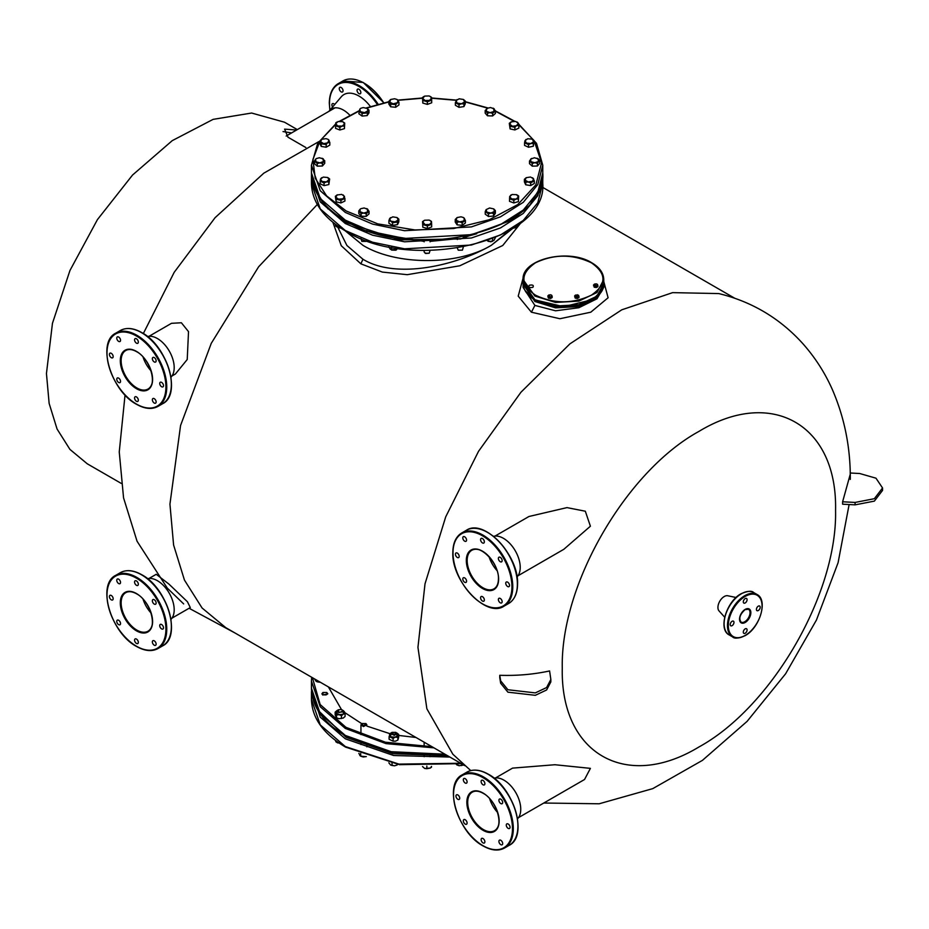 <?xml version="1.0" encoding="UTF-8"?>
<svg xmlns="http://www.w3.org/2000/svg" width="929" height="929" viewBox="0 0 929 929"><rect width="100%" height="100%" fill="white"/><g stroke="black" fill="none" stroke-linecap="round" stroke-linejoin="round"><path stroke-width="1.39" d="M482.999 838.527A2.671 1.544 -120 0 0 481.663 838.399A2.671 1.544 -120 0 0 481.257 840.536A2.671 1.544 -120 0 0 482.999 842.893A2.671 1.544 -120 0 0 484.334 843.021A2.671 1.544 -120 0 0 484.741 840.884A2.671 1.544 -120 0 0 482.999 838.527M465.208 819.75A2.671 1.544 -120 0 0 463.873 819.61A2.671 1.544 -120 0 0 463.466 821.759A2.671 1.544 -120 0 0 465.208 824.104A2.671 1.544 -120 0 0 466.544 824.244A2.671 1.544 -120 0 0 466.95 822.095A2.671 1.544 -120 0 0 465.208 819.75M457.834 794.945A2.671 1.544 -120 0 0 456.499 794.818A2.671 1.544 -120 0 0 456.093 796.954A2.671 1.544 -120 0 0 457.834 799.3A2.671 1.544 -120 0 0 459.17 799.439A2.671 1.544 -120 0 0 459.576 797.303A2.671 1.544 -120 0 0 457.834 794.945M465.208 778.653A2.671 1.544 -120 0 0 463.873 778.525A2.671 1.544 -120 0 0 463.466 780.662A2.671 1.544 -120 0 0 465.208 783.008A2.671 1.544 -120 0 0 466.544 783.147A2.671 1.544 -120 0 0 466.95 781.01A2.671 1.544 -120 0 0 465.208 778.653M482.999 780.418A2.671 1.544 -120 0 0 481.663 780.279A2.671 1.544 -120 0 0 481.257 782.427A2.671 1.544 -120 0 0 482.999 784.773A2.671 1.544 -120 0 0 484.334 784.912A2.671 1.544 -120 0 0 484.741 782.764A2.671 1.544 -120 0 0 482.999 780.418M500.801 799.195A2.671 1.544 -120 0 0 499.465 799.068A2.671 1.544 -120 0 0 499.047 801.204A2.671 1.544 -120 0 0 500.801 803.562A2.671 1.544 -120 0 0 502.136 803.69A2.671 1.544 -120 0 0 502.543 801.553A2.671 1.544 -120 0 0 500.801 799.195M500.801 840.292A2.671 1.544 -120 0 0 499.465 840.164A2.671 1.544 -120 0 0 499.047 842.301A2.671 1.544 -120 0 0 500.801 844.658A2.671 1.544 -120 0 0 502.136 844.786A2.671 1.544 -120 0 0 502.543 842.649A2.671 1.544 -120 0 0 500.801 840.292M508.163 824A2.671 1.544 -120 0 0 506.828 823.872A2.671 1.544 -120 0 0 506.421 826.009A2.671 1.544 -120 0 0 508.163 828.366A2.671 1.544 -120 0 0 509.498 828.494A2.671 1.544 -120 0 0 509.905 826.357A2.671 1.544 -120 0 0 508.163 824M497.584 812.457A22.238 12.843 60 0 1 489.595 798.626M494.065 778.165L494.727 778.037A23.724 13.703 60 0 1 503.971 780.174A23.724 13.703 60 0 1 518.742 798.894A23.724 13.703 60 0 1 517.976 818.298L517.534 818.821M136.447 396.915A2.671 1.544 -120 0 0 135.111 396.776A2.671 1.544 -120 0 0 134.705 398.913A2.671 1.544 -120 0 0 136.447 401.27A2.671 1.544 -120 0 0 137.782 401.398A2.671 1.544 -120 0 0 138.189 399.261A2.671 1.544 -120 0 0 136.447 396.915M118.657 378.126A2.671 1.544 -120 0 0 117.321 377.998A2.671 1.544 -120 0 0 116.915 380.135A2.671 1.544 -120 0 0 118.657 382.481A2.671 1.544 -120 0 0 119.992 382.62A2.671 1.544 -120 0 0 120.398 380.472A2.671 1.544 -120 0 0 118.657 378.126M111.283 353.322A2.671 1.544 -120 0 0 109.947 353.194A2.671 1.544 -120 0 0 109.541 355.331A2.671 1.544 -120 0 0 111.283 357.677A2.671 1.544 -120 0 0 112.618 357.816A2.671 1.544 -120 0 0 113.024 355.679A2.671 1.544 -120 0 0 111.283 353.322M118.657 337.03A2.671 1.544 -120 0 0 117.321 336.902A2.671 1.544 -120 0 0 116.915 339.039A2.671 1.544 -120 0 0 118.657 341.384A2.671 1.544 -120 0 0 119.992 341.524A2.671 1.544 -120 0 0 120.398 339.387A2.671 1.544 -120 0 0 118.657 337.03M136.447 338.795A2.671 1.544 -120 0 0 135.111 338.655A2.671 1.544 -120 0 0 134.705 340.804A2.671 1.544 -120 0 0 136.447 343.149A2.671 1.544 -120 0 0 137.782 343.289A2.671 1.544 -120 0 0 138.189 341.14A2.671 1.544 -120 0 0 136.447 338.795M154.237 357.572A2.671 1.544 -120 0 0 152.913 357.444A2.671 1.544 -120 0 0 152.495 359.581A2.671 1.544 -120 0 0 154.237 361.938A2.671 1.544 -120 0 0 155.573 362.066A2.671 1.544 -120 0 0 155.991 359.929A2.671 1.544 -120 0 0 154.237 357.572M154.237 398.669A2.671 1.544 -120 0 0 152.913 398.541A2.671 1.544 -120 0 0 152.495 400.678A2.671 1.544 -120 0 0 154.237 403.035A2.671 1.544 -120 0 0 155.573 403.163A2.671 1.544 -120 0 0 155.991 401.026A2.671 1.544 -120 0 0 154.237 398.669M161.611 382.376A2.671 1.544 -120 0 0 160.276 382.249A2.671 1.544 -120 0 0 159.869 384.385A2.671 1.544 -120 0 0 161.611 386.743A2.671 1.544 -120 0 0 162.947 386.87A2.671 1.544 -120 0 0 163.353 384.734A2.671 1.544 -120 0 0 161.611 382.376M151.032 370.834A22.238 12.843 60 0 1 143.043 357.003M147.514 336.542L148.175 336.414A23.724 13.703 60 0 1 157.419 338.551A23.724 13.703 60 0 1 172.19 357.27A23.724 13.703 60 0 1 171.424 376.675L170.982 377.197M136.447 639.059A2.671 1.544 -120 0 0 135.111 638.931A2.671 1.544 -120 0 0 134.705 641.068A2.671 1.544 -120 0 0 136.447 643.425A2.671 1.544 -120 0 0 137.782 643.553A2.671 1.544 -120 0 0 138.189 641.416A2.671 1.544 -120 0 0 136.447 639.059M118.657 620.282A2.671 1.544 -120 0 0 117.321 620.142A2.671 1.544 -120 0 0 116.903 622.291A2.671 1.544 -120 0 0 118.657 624.636A2.671 1.544 -120 0 0 119.992 624.776A2.671 1.544 -120 0 0 120.398 622.627A2.671 1.544 -120 0 0 118.657 620.282M111.283 595.477A2.671 1.544 -120 0 0 109.947 595.35A2.671 1.544 -120 0 0 109.541 597.486A2.671 1.544 -120 0 0 111.283 599.832A2.671 1.544 -120 0 0 112.618 599.971A2.671 1.544 -120 0 0 113.024 597.835A2.671 1.544 -120 0 0 111.283 595.477M118.657 579.185A2.671 1.544 -120 0 0 117.321 579.057A2.671 1.544 -120 0 0 116.903 581.194A2.671 1.544 -120 0 0 118.657 583.54A2.671 1.544 -120 0 0 119.992 583.679A2.671 1.544 -120 0 0 120.398 581.542A2.671 1.544 -120 0 0 118.657 579.185M136.447 580.95A2.671 1.544 -120 0 0 135.111 580.811A2.671 1.544 -120 0 0 134.705 582.959A2.671 1.544 -120 0 0 136.447 585.305A2.671 1.544 -120 0 0 137.782 585.444A2.671 1.544 -120 0 0 138.189 583.296A2.671 1.544 -120 0 0 136.447 580.95M154.237 599.728A2.671 1.544 -120 0 0 152.902 599.6A2.671 1.544 -120 0 0 152.495 601.737A2.671 1.544 -120 0 0 154.237 604.094A2.671 1.544 -120 0 0 155.573 604.222A2.671 1.544 -120 0 0 155.991 602.085A2.671 1.544 -120 0 0 154.237 599.728M154.237 640.824A2.671 1.544 -120 0 0 152.902 640.696A2.671 1.544 -120 0 0 152.495 642.833A2.671 1.544 -120 0 0 154.237 645.19A2.671 1.544 -120 0 0 155.573 645.318A2.671 1.544 -120 0 0 155.991 643.182A2.671 1.544 -120 0 0 154.237 640.824M161.611 624.532A2.671 1.544 -120 0 0 160.276 624.404A2.671 1.544 -120 0 0 159.869 626.541A2.671 1.544 -120 0 0 161.611 628.898A2.671 1.544 -120 0 0 162.947 629.026A2.671 1.544 -120 0 0 163.353 626.889A2.671 1.544 -120 0 0 161.611 624.532M151.032 612.989A22.238 12.843 60 0 1 143.043 599.159M147.514 578.697L148.175 578.57A23.724 13.703 60 0 1 157.419 580.706A23.724 13.703 60 0 1 172.19 599.426A23.724 13.703 60 0 1 171.424 618.83L170.982 619.353M505.748 583.249A2.671 1.544 -120 0 0 506.909 585.932A2.671 1.544 -120 0 0 508.976 586.652A2.671 1.544 -120 0 0 509.522 585.421A2.671 1.544 -120 0 0 508.36 582.738A2.671 1.544 -120 0 0 506.305 582.018A2.671 1.544 -120 0 0 505.748 583.249M498.374 599.542A2.671 1.544 -120 0 0 499.547 602.224A2.671 1.544 -120 0 0 501.602 602.933A2.671 1.544 -120 0 0 502.148 601.713A2.671 1.544 -120 0 0 500.986 599.031A2.671 1.544 -120 0 0 498.931 598.311A2.671 1.544 -120 0 0 498.374 599.542M480.583 597.777A2.671 1.544 -120 0 0 481.745 600.459A2.671 1.544 -120 0 0 483.8 601.179A2.671 1.544 -120 0 0 484.357 599.948A2.671 1.544 -120 0 0 483.196 597.266A2.671 1.544 -120 0 0 481.141 596.557A2.671 1.544 -120 0 0 480.583 597.777M462.793 578.988A2.671 1.544 -120 0 0 463.954 581.682A2.671 1.544 -120 0 0 466.01 582.39A2.671 1.544 -120 0 0 466.567 581.171A2.671 1.544 -120 0 0 465.394 578.488A2.671 1.544 -120 0 0 463.339 577.768A2.671 1.544 -120 0 0 462.793 578.988M455.419 554.183A2.671 1.544 -120 0 0 456.58 556.877A2.671 1.544 -120 0 0 458.636 557.586A2.671 1.544 -120 0 0 459.193 556.366A2.671 1.544 -120 0 0 458.032 553.684A2.671 1.544 -120 0 0 455.965 552.964A2.671 1.544 -120 0 0 455.419 554.183M462.793 537.891A2.671 1.544 -120 0 0 463.954 540.585A2.671 1.544 -120 0 0 466.01 541.293A2.671 1.544 -120 0 0 466.567 540.074A2.671 1.544 -120 0 0 465.394 537.392A2.671 1.544 -120 0 0 463.339 536.672A2.671 1.544 -120 0 0 462.793 537.891M498.374 558.445A2.671 1.544 -120 0 0 499.547 561.128A2.671 1.544 -120 0 0 501.602 561.848A2.671 1.544 -120 0 0 502.148 560.617A2.671 1.544 -120 0 0 500.986 557.934A2.671 1.544 -120 0 0 498.931 557.226A2.671 1.544 -120 0 0 498.374 558.445M480.583 539.656A2.671 1.544 -120 0 0 481.745 542.339A2.671 1.544 -120 0 0 483.8 543.059A2.671 1.544 -120 0 0 484.357 541.839A2.671 1.544 -120 0 0 483.196 539.145A2.671 1.544 -120 0 0 481.141 538.437A2.671 1.544 -120 0 0 480.583 539.656M497.05 570.603A22.238 12.843 60 0 1 489.072 556.773M493.531 536.312L494.205 536.196A23.724 13.703 60 0 1 511.391 545.23A23.724 13.703 60 0 1 520.217 567.387A23.724 13.703 60 0 1 517.441 576.456L517 576.967M360.835 92.528A2.671 1.544 -120 0 0 359.674 89.834A2.671 1.544 -120 0 0 357.619 89.126A2.671 1.544 -120 0 0 357.061 90.345A2.671 1.544 -120 0 0 358.234 93.028A2.671 1.544 -120 0 0 360.289 93.748A2.671 1.544 -120 0 0 360.835 92.528M343.045 90.763A2.671 1.544 -120 0 0 341.884 88.081A2.671 1.544 -120 0 0 339.817 87.361A2.671 1.544 -120 0 0 339.271 88.58A2.671 1.544 -120 0 0 340.432 91.274A2.671 1.544 -120 0 0 342.487 91.983A2.671 1.544 -120 0 0 343.045 90.763M334.672 104.559A2.671 1.544 -120 0 0 332.454 103.653A2.671 1.544 -120 0 0 331.897 104.872A2.671 1.544 -120 0 0 332.605 106.986M349.745 115.15A23.724 13.703 -120 0 0 329.435 110.702A23.724 13.703 -120 0 0 328.912 111.364M370.416 106.545A29.949 17.291 -120 0 0 341.268 96.813L329.435 110.702M745.197 628.863A2.671 1.544 120 0 0 743.444 631.221A2.671 1.544 120 0 0 743.862 633.357A2.671 1.544 120 0 0 745.197 633.23A2.671 1.544 120 0 0 746.939 630.872A2.671 1.544 120 0 0 746.533 628.736A2.671 1.544 120 0 0 745.197 628.863M732.087 621.304A2.671 1.544 120 0 0 730.345 623.649A2.671 1.544 120 0 0 730.751 625.786A2.671 1.544 120 0 0 732.087 625.658A2.671 1.544 120 0 0 733.829 623.301A2.671 1.544 120 0 0 733.422 621.164A2.671 1.544 120 0 0 732.087 621.304M745.197 598.601A2.671 1.544 120 0 0 743.444 600.947A2.671 1.544 120 0 0 743.862 603.084A2.671 1.544 120 0 0 745.197 602.956A2.671 1.544 120 0 0 746.939 600.598A2.671 1.544 120 0 0 746.533 598.462A2.671 1.544 120 0 0 745.197 598.601M758.296 606.161A2.671 1.544 120 0 0 756.554 608.518A2.671 1.544 120 0 0 756.961 610.655A2.671 1.544 120 0 0 758.296 610.527A2.671 1.544 120 0 0 760.05 608.17A2.671 1.544 120 0 0 759.632 606.033A2.671 1.544 120 0 0 758.296 606.161M724.701 617.228L719.023 610.899A8.895 5.133 -60 0 1 718.663 603.618A8.895 5.133 -60 0 1 724.225 596.534A8.895 5.133 -60 0 1 727.767 595.756L736.082 597.51M391.992 732.342L395.777 732.342L394.302 734.944L391.992 732.342L390.923 733.666L394.349 735.362L396.846 733.666L395.87 732.4M367.373 108.484L368.987 110.191L368.987 112.839L367.141 115.602L368.058 111.015L367.373 108.484L363.216 107.567L360.777 108.287L359.767 109.181L360.464 111.712L364.609 112.63L368.987 110.191M360.684 108.356L359.767 109.181L360.684 108.356M358.849 111.12L362.078 113.419L362.078 116.067L358.849 113.756L359.767 109.181M362.078 113.419L367.141 112.966M362.078 116.067L367.141 115.602M528.555 144.622L524.56 142.752L524.56 145.4L528.555 147.258L528.555 144.622L530.947 143.53L526.557 143.124L524.966 140.732L524.56 142.752M528.555 147.258L533.339 146.201L533.339 143.554L530.947 143.53L533.745 141.533L532.154 139.141L527.765 138.735L524.966 140.732L526.093 139.385M532.491 139.315L534.14 140.627L533.339 143.554M533.339 146.201L534.14 140.627M366.316 756.601L363.216 756.984L360.591 756.148M365.759 756.647L360.684 756.183L358.849 753.419M360.684 753.547L360.684 756.183L359.767 755.37M326.753 692.488L322.967 692.488L322.967 694.66C326.66 695.345 327.925 694.613 326.753 692.488L327.821 693.812L322.758 695.031L321.898 693.812L322.874 692.546M455.373 102.608L458.996 104.71L458.996 107.346L455.373 105.244L455.373 102.608L457.01 99.577M458.996 104.71L461.481 103.758L457.184 103.096L456.034 100.622L459.181 98.799L463.466 99.473L465.29 101.075L465.29 103.711L463.954 106.58L463.954 103.943L461.481 103.758L464.616 101.946L463.466 99.473M458.996 107.346L463.954 106.58M463.954 103.943L465.29 101.075M835.566 510.311C837.447 424.913 771.941 387.091 698.922 431.416C625.914 471.398 560.396 584.864 562.277 668.09C560.396 753.489 625.914 791.311 698.922 746.986C771.941 707.004 837.447 593.526 835.566 510.311M850.302 479.41L850.302 479.178C850.499 447.708 844.566 417.945 832.5 389.901C824.929 372.68 814.849 357.05 802.261 343.01C779.466 318.055 751.642 301.577 718.779 293.576L672.631 292.635L621.756 309.821L569.918 343.858L520.96 392.224L478.516 451.343L445.723 516.826L425.017 583.807L417.945 647.339L426.875 708.804L452.841 754.209L470.771 770.594M521.297 222.345L502.728 245.511L459.797 265.775L407.274 274.682L382.353 272.081L360.882 263.836L341.28 245.744L332.896 222.333M317.312 204.485L258.587 266.844L211.255 343.358L180.563 425.505L169.937 504.145L173.595 545.021L184.453 580.091L202.092 608.007L225.828 627.69L464.767 765.647M337.97 227.57L346.9 245.477L362.937 259.237C396.625 279.85 457.451 265.16 491.302 245.302L512.193 228.859M491.302 245.302C457.904 265.624 396.346 265.636 362.937 245.326L345.112 230.729M297.326 129.607L284.518 122.21L251.643 113.036L213.113 119.365L172.237 140.651L132.533 175.047L97.44 219.604L69.954 270.49L52.454 323.315L46.45 373.528L49.132 403.395L57.064 429.024L69.954 449.427L87.291 463.815L121.223 483.394M305.827 147.514L287.99 137.213L284.599 129.131L296.56 130.037M491.429 245.233L509.104 230.729M291.59 132.917L283.031 131.57M328.378 686.903L341.454 709.535M344.752 712.566L361.753 723.679M476.751 233.748L463.292 237.476M457.358 238.695L430.069 241.389M424.147 241.389L377.464 233.748M366.885 726.095L389.855 733.655M398.669 735.431L415.971 737.475M398.03 100.367L397.113 99.542L398.947 102.306L398.947 104.942L395.719 107.253L395.719 104.605L397.333 102.898L398.03 100.367L397.322 99.635M390.737 99.473L394.581 98.753L397.031 99.473M390.714 99.484L389.739 102.202L393.188 103.816L398.947 102.306M388.821 101.377L390.656 104.141L390.656 106.789L388.821 104.013L388.821 101.377L390.435 99.67M390.656 104.141L395.719 104.605M390.656 106.789L395.719 107.253M317.764 680.771L317.764 681.956L316.15 681.363L314.525 678.902M317.764 681.956L320.366 682.269M328.007 177.683L329.644 178.995L328.843 184.557L328.843 181.921L326.451 181.887L329.644 178.995M321.689 177.694L320.47 179.088L323.269 177.102L327.658 177.497L329.249 179.901L328.843 181.921M324.058 185.614L320.075 183.756L320.47 179.088L322.061 181.492L326.451 181.887L324.058 182.978L324.058 185.614L328.843 184.557M320.075 181.12L324.058 182.978M487.504 240.797L490.071 241.435L487.504 240.623M495.424 237.545L494.031 240.274L492.625 240.948L490.071 241.435L492.625 240.948L492.625 238.196M328.181 139.431L329.818 142.462L329.818 145.098L326.184 147.2L326.184 144.552L329.156 140.465L328.483 139.605M321.759 139.292L326.009 138.653L328.007 139.315M319.901 140.929L321.237 143.786L321.237 146.422L319.901 143.565L319.901 140.929L321.713 139.315L320.563 141.8L323.71 143.612L329.818 142.462M321.237 143.786L326.184 144.552M321.237 146.422L326.184 147.2M423.938 96.453L422.532 97.464L422.672 98.381L424.692 96.093L429.128 95.954L431.404 97.197L431.544 98.114L430.243 96.43M422.8 100.413L422.672 98.381L425.087 100.529L429.523 100.39L431.544 98.114L431.683 100.146L427.375 101.76L422.8 100.413L422.8 103.061L427.375 104.396L427.375 101.76M422.532 97.464L422.8 103.061M427.375 104.396L431.683 102.794L431.683 100.146M495.366 210.628L493.531 213.391L493.531 216.027L495.366 213.264L495.366 210.628L493.752 208.909L494.449 211.452L490.988 213.066L493.531 213.391M493.752 208.909L489.606 207.991L486.146 209.606L486.842 212.149L490.988 213.066L488.457 213.856L488.457 216.492L493.531 216.027M486.146 209.606L485.228 211.557L488.457 213.856M485.228 211.557L485.228 214.193L488.457 216.492M488.306 241.389L492.289 241.389M492.893 240.959L490.767 241.819L487.713 240.959M431.927 746.684L385.419 742.213L345.948 727.326L320.168 704.542L312.434 677.694M532.677 177.787L534.314 180.818L534.314 183.466L530.68 185.556L530.68 182.92L534.314 180.818M526.209 177.683L525.059 180.156L528.206 181.968L525.721 182.154L525.721 184.79L524.397 181.933L524.397 179.285L526.209 177.683L530.505 177.021L533.641 178.832L532.491 181.306L528.206 181.968L530.68 182.92M525.721 184.79L530.68 185.556M524.397 179.285L525.721 182.154M550.607 297.326L548.458 297.001L548.458 298.128L550.607 298.453L551.884 295.561L552.174 296.421L549.527 296.92L547.878 295.759L548.458 298.128M550.607 298.453L552.174 297.547L552.174 296.421M548.458 297.001L548.667 295.062L550.525 294.772L551.884 295.561L550.525 294.772L551.594 295.178L552.174 297.547M547.878 295.759L550.525 294.772M549.445 295.979L547.878 296.885M603.757 281.464L608.1 297.756L590.774 312.202L559.92 318.728L531.411 312.202L518.208 296.142L523.213 277.701M523.108 284.135L523.085 287.351L534.895 305.42L555.565 310.797L578.837 307.743L596.964 298.813L603.757 287.351L603.757 285.029L596.952 297.977L578.848 306.547L555.554 307.871L534.895 301.495L523.12 284.135M601.783 290.545L591.471 300.799L573.657 306.721L553.115 306.709L535.313 300.775L525.059 290.545M499.767 675.29C516.907 675.871 533.513 674.419 549.596 670.947L550.851 679.482L546.612 687.553L535.325 692.895L507.908 689.748L500.65 680.818L499.767 675.29L499.767 677.717L500.65 683.233L507.908 692.175L535.325 695.322L546.612 689.968L550.851 681.898L550.851 679.482M423.926 220.591L422.672 222.519L422.8 227.199L422.532 221.601L424.692 220.231L429.128 220.092L431.404 221.334L431.544 222.252L430.243 220.568M422.532 221.601L425.087 224.667L429.523 224.539L431.544 222.252L431.683 226.931L427.375 228.546L427.375 225.898L431.683 224.284M422.8 224.563L427.375 225.898M422.8 227.199L427.375 228.546M397.113 764.323L397.113 765.008L394.581 765.798L397.206 764.962M392.05 765.473L394.581 765.798L390.435 764.881L392.05 765.473L392.05 762.825M390.737 765.078L388.821 762.837M340.397 743.107L339.399 743.246M335.822 740.715L335.822 741.772L338.11 743.003L336.913 742.492M335.822 741.772L335.671 740.599M455.256 219.441L457.103 222.205L457.103 224.853L455.256 222.077L455.256 219.441L457.173 217.537L461.028 216.817L463.466 217.537L465.394 220.37L465.394 223.006L462.166 225.306L462.166 222.67L459.634 221.88L463.78 220.963L464.477 218.431L463.559 217.607L464.477 218.431M457.103 222.205L459.634 221.88L456.185 220.266L456.871 217.734M457.103 224.853L462.166 225.306M462.166 222.67L465.394 220.37M365.805 723.517L363.494 726.13L362.031 723.517L365.898 723.586M361.927 723.586L360.951 724.852L363.448 726.548L366.885 724.852L366.014 723.645M517.256 194.997L518.649 196.019L518.382 201.616L518.649 196.019M510.927 194.997L509.649 196.658L512.065 194.509L516.501 194.649L518.521 196.936L516.106 199.085L518.382 198.969M513.818 202.952L509.51 201.338L509.649 196.658L511.658 198.945L516.106 199.085L513.818 200.316L513.818 202.952L518.382 201.616M509.51 198.701L513.818 200.316M487.086 108.321L490.535 107.532L494.263 108.937L493.09 108.17L495.424 110.818L495.424 113.454L492.625 115.939L492.625 113.303L495.424 110.818M493.601 108.379L494.031 111.492L490.071 112.664L492.625 113.303M487.504 115.788L485.17 113.141L485.17 110.505L487.969 108.019L486.575 108.705L486.343 111.259L490.071 112.664L487.504 113.141L487.504 115.788L492.625 115.939M485.17 110.505L487.504 113.141M517.964 575.783L563.822 549.306L590.403 526.209L585.316 511.217L566.969 507.617L528.961 516.489L495.029 536.079M850.14 473L859.708 473.511L875.977 478.191L882.55 487.969L874.352 498.699L855.086 502.438L855.086 504.853L874.352 501.126L882.55 490.396L882.55 487.969M850.256 474.254L842.615 501.776L842.615 504.192L855.086 504.853M850.29 477.285L850.337 478.412M842.615 501.776L855.086 502.438M171.935 376.013L175.395 374.015L187.228 359.511L188.517 331.63L181.376 322.758L171.505 323.315L149.012 336.31M337.564 710.267L335.833 713.019L341.454 715.783L343.277 714.169L336.507 715.016L336.507 717.769L338.98 718.709L343.277 718.047L345.089 716.433L345.089 713.681L343.277 714.169L344.427 711.695L342.696 710.267M341.454 715.783L341.454 718.535M345.089 713.681L343.451 710.65M336.983 710.546L335.172 712.148L336.507 715.016M335.172 712.148L335.172 714.9L336.507 717.769M534.14 140.802L541.561 162.738L535.87 184.848L517.755 204.601L489.269 219.743L453.666 228.534L415.031 229.962L377.766 223.877L346.157 210.976L326.613 195.891L315.221 178.24L312.934 159.451L319.901 141.057M320.215 140.581L335.636 124.498M340.13 121.269L358.849 111.178M366.7 108.101L388.821 101.958M398.007 100.32L422.532 98.195M431.555 98.195L456.197 100.32M465.29 101.935L487.516 108.101M495.424 111.201L514.085 121.269M518.73 124.614L533.838 140.337M343.3 194.997L344.914 198.423L340.931 200.281L336.147 199.224L335.346 196.298L337.332 194.8L335.741 197.203L338.539 199.189L342.929 198.794L344.52 196.391L341.721 194.405L336.983 194.985M344.914 198.423L344.914 201.059L340.931 202.928L340.931 200.281M336.147 199.224L336.147 201.86L340.931 202.928M335.346 196.298L336.147 201.86M171.935 618.168L190.294 607.566L187.426 601.748L168.95 584.109L156.235 574.296L149.012 578.465M361.927 241.401L365.898 241.389M366.746 240.634L366.014 241.331L361.822 241.331L360.951 238.439M517.256 122.036L518.475 123.429L515.676 121.432L511.287 121.838L509.696 124.231L512.494 126.228L518.87 125.45L518.475 123.429L514.887 127.319L514.887 129.955L518.87 128.086L518.87 125.45M514.887 127.319L510.091 126.251L510.091 128.899L509.289 123.325L510.938 122.013M510.091 128.899L514.887 129.955M509.289 123.325L510.091 126.251M447.476 755.66L392.921 753.698L346.157 737.359L317.567 709.814M539.737 160.717L538.344 158.917L534.384 157.756L530.656 159.149L530.889 161.716L537.415 163.365L538.576 161.483L532.282 163.516L532.282 166.152L537.415 166.001L539.737 163.353L539.737 160.717L538.576 161.483L537.833 158.545M537.415 163.365L537.415 166.001M531.307 158.592L529.495 161.031L529.495 163.667L532.282 166.152M536.95 158.232L538.344 158.917L536.95 158.232M529.495 161.031L532.282 163.516M531.818 158.394L530.656 159.149L531.818 158.394M335.555 125.74L339.863 127.354L339.863 129.99L335.555 128.376L335.822 122.779L336.925 122.059M339.863 127.354L342.151 126.112L337.715 125.984L335.694 123.696L338.11 121.548L342.546 121.676L344.705 123.046L344.438 128.643L344.438 126.007L342.151 126.112L344.566 123.963L343.277 122.013M339.863 129.99L344.438 128.643M344.438 126.007L344.705 123.046M424.147 250.458L424.147 251.98L425.761 253.501L429.198 253.187L430.069 250.458M425.122 253.245L429.093 253.245M388.926 220.672L388.926 223.308L392.561 225.41L392.561 222.763L390.737 221.16L395.034 221.822L398.181 220.01L397.031 217.537L392.735 216.863L389.588 218.687L388.926 220.672L390.737 221.16L389.588 218.687L390.563 217.641M392.561 222.763L397.507 221.996L398.843 219.139L397.031 217.537M392.561 225.41L397.507 224.644L397.507 221.996M397.507 224.644L398.843 221.776L398.843 219.139M430.324 768.074L424.692 768.457L422.532 766.564M424.692 768.457L426.841 768.701L426.841 766.065M431.544 766.437L430.406 768.028L426.841 768.701M431.404 766.576L431.404 767.354M391.318 732.807L389.495 734.502L391.086 736.894L397.867 737.336L398.274 735.303L393.083 738.392L393.083 741.145L395.475 741.179L397.867 740.088L398.669 737.161L398.669 734.409L398.274 735.303L396.451 732.807M397.867 737.336L397.867 740.088M397.031 733.086L398.669 734.409M390.621 733.155L389.1 736.523L393.083 738.392M389.1 736.523L389.1 739.275L393.083 741.145M535.418 299.997L563.601 306.686L591.68 299.846M535.418 295.143C520.077 284.379 520.077 273.602 535.418 262.826C554.09 253.965 572.752 253.965 591.413 262.826C606.765 273.602 606.765 284.379 591.413 295.143C572.752 304.004 554.09 304.004 535.418 295.143M317.265 163.516L314.478 161.031L314.478 163.667L317.265 166.152L317.265 163.516L319.831 162.877L315.872 161.716L315.639 159.149L314.478 161.031M317.265 166.152L322.398 166.001L322.398 163.365L319.831 162.877L323.559 161.483L322.735 158.499M316.29 158.592L319.367 157.756L323.327 158.917L321.922 158.232L324.72 160.717L322.398 163.365M322.398 166.001L324.72 163.353L324.72 160.717M336.96 226.943L335.555 225.921L335.555 224.412M336.983 226.955L339.863 227.454M337.715 227.291L340.235 227.71M463.536 765.043L459.181 765.74L463.629 764.985M456.696 764.381L459.181 765.74L457.01 764.973M461.655 765.566L461.655 762.93M456.696 764.799L456.034 763.928M519.044 223.819L517.708 226.676L515.235 227.617L517.407 226.85M517.708 225.108L517.708 226.676M513.981 227.71L515.235 227.617L514.039 227.663M539.795 188.157L529.867 205.088L512.46 219.883L460.726 238.939L399.365 239.879L345.948 222.437L325.742 206.656L314.42 188.157M395.87 250.215L391.295 249.773M396.474 249.773L391.783 250.156M518.487 817.636L584.538 779.501L590.403 768.364L554.915 764.73L512.564 768.12L495.563 777.933M595.175 285.04L593.608 285.946L593.608 284.82L596.244 283.844L597.324 284.251L597.324 285.377M593.608 285.946L593.608 284.82M597.904 285.493L597.115 285.702L597.614 284.622L596.244 283.844L597.614 284.622L597.904 286.62L596.325 287.525L596.325 286.399L594.177 286.062M594.177 287.189L596.325 287.525M596.244 283.844L594.386 284.123L593.886 285.203L597.115 285.702L596.325 286.399M398.227 248.368L394.117 250.249L390.157 249.088L388.763 246.696M396.683 248.124L396.683 249.611L391.55 249.773L390.157 249.088L391.55 249.773L391.55 247.021M361.126 213.577L358.791 210.929L358.791 213.577L361.126 216.213L361.126 213.577L363.68 213.089L359.953 211.696L360.185 209.13L358.791 210.929M361.126 216.213L366.247 216.364L366.247 213.728L363.68 213.089L367.64 211.928L367.222 208.804M360.777 208.711L364.145 207.968L367.872 209.362L366.711 208.607L369.034 211.243L366.247 213.728M366.247 216.364L369.034 213.879L369.034 211.243M340.862 228.116L338.144 227.663M340.78 228.058L337.541 227.222M458.345 250.215L462.421 250.156L458.229 250.156L457.358 248.148M463.292 247.126L462.421 250.156M577.385 297.326L575.237 297.001L575.237 298.128L577.385 298.453L578.674 295.561L578.964 296.421L576.317 296.92L574.668 295.759L575.237 298.128M577.385 298.453L578.964 297.547L578.964 296.421M575.237 297.001L575.446 295.062L578.674 295.561L577.304 294.772L574.668 295.759M578.964 297.547L578.384 295.178M576.235 295.979L574.668 296.885M513.435 228.058L516.675 227.222M513.354 228.116L516.071 227.663M341.338 709.501L338.237 709.791L338.922 712.253C342.789 712.241 343.602 711.324 341.338 709.501L342.116 709.849M338.144 709.849L337.169 711.115L338.783 712.648L343.091 711.115L342.232 709.907M532.874 287.316C529.379 287.955 528.195 287.27 529.309 285.249C532.793 284.611 533.978 285.296 532.874 287.316M482.999 845.68A41.666 24.061 -120 0 0 512.471 828.668A41.666 24.061 -120 0 0 482.999 777.631A41.666 24.061 -120 0 0 453.538 794.643A41.666 24.061 -120 0 0 482.999 845.68M483.417 776.899A42.258 24.398 60 0 1 511.031 814.141A42.258 24.398 60 0 1 504.552 848.014L509.162 845.344A42.258 24.398 -120 0 0 515.641 811.481A42.258 24.398 -120 0 0 488.039 774.24A42.258 24.398 -120 0 0 466.904 772.15L462.294 774.809A42.258 24.398 60 0 1 483.417 776.899M488.457 774.484A41.666 24.061 60 0 1 517.917 825.753M482.999 793.006A22.842 13.18 60 0 1 499.152 820.981A22.842 13.18 60 0 1 482.999 830.294A22.842 13.18 60 0 1 466.857 802.331A22.842 13.18 60 0 1 482.999 793.006A22.238 12.843 -120 0 0 472.304 792.147A22.238 12.843 -120 0 0 468.89 809.972A22.238 12.843 -120 0 0 483.417 829.574A22.238 12.843 -120 0 0 494.542 830.677A22.238 12.843 -120 0 0 499.152 820.737M453.538 794.4A42.258 24.398 60 0 1 462.294 774.809C442.936 783.937 457.637 832.744 483.126 845.947C491.348 850.581 498.49 851.266 504.552 848.014M136.447 404.057A41.666 24.061 -120 0 0 165.908 387.045A41.666 24.061 -120 0 0 136.447 336.008A41.666 24.061 -120 0 0 106.986 353.02A41.666 24.061 -120 0 0 136.447 404.057M136.865 335.276A42.258 24.398 60 0 1 164.479 372.529A42.258 24.398 60 0 1 158 406.391L162.61 403.72A42.258 24.398 -120 0 0 169.09 369.858A42.258 24.398 -120 0 0 141.487 332.617A42.258 24.398 -120 0 0 120.352 330.527L115.742 333.186A42.258 24.398 60 0 1 136.865 335.276M141.905 332.861A41.666 24.061 60 0 1 171.366 384.13M136.447 351.383A22.842 13.18 60 0 1 152.6 379.357A22.842 13.18 60 0 1 136.447 388.682A22.842 13.18 60 0 1 120.305 360.707A22.842 13.18 60 0 1 136.447 351.383A22.238 12.843 -120 0 0 125.74 350.523A22.238 12.843 -120 0 0 122.338 368.348A22.238 12.843 -120 0 0 136.865 387.95A22.238 12.843 -120 0 0 147.99 389.054A22.238 12.843 -120 0 0 152.6 379.113M106.986 352.776A42.258 24.398 60 0 1 115.742 333.186C96.384 342.325 111.085 391.121 136.575 404.324C144.796 408.957 151.938 409.654 158 406.391M136.447 646.212A41.666 24.061 -120 0 0 165.908 629.2A41.666 24.061 -120 0 0 136.447 578.163A41.666 24.061 -120 0 0 106.986 595.175A41.666 24.061 -120 0 0 136.447 646.212M136.865 577.432A42.258 24.398 60 0 1 164.479 614.673A42.258 24.398 60 0 1 158 648.547L162.61 645.876A42.258 24.398 -120 0 0 169.09 612.014A42.258 24.398 -120 0 0 141.475 574.772A42.258 24.398 -120 0 0 120.352 572.682L115.73 575.341A42.258 24.398 60 0 1 136.865 577.432M141.905 575.016A41.666 24.061 60 0 1 171.366 626.285M136.447 593.55A22.238 12.843 -120 0 0 125.74 592.679A22.238 12.843 -120 0 0 122.338 610.504A22.238 12.843 -120 0 0 136.865 630.106A22.238 12.843 -120 0 0 147.99 631.209A22.238 12.843 -120 0 0 152.588 621.269M136.447 593.538A22.842 13.18 60 0 1 152.6 621.513A22.842 13.18 60 0 1 136.447 630.826A22.842 13.18 60 0 1 120.294 602.863A22.842 13.18 60 0 1 136.447 593.538M106.986 594.932A42.258 24.398 60 0 1 115.73 575.341C96.384 584.48 111.085 633.276 136.575 646.479C144.796 651.113 151.938 651.798 158 648.547M511.937 586.814A41.666 24.061 -120 0 0 482.465 535.778A41.666 24.061 -120 0 0 453.004 552.79A41.666 24.061 -120 0 0 482.465 603.827A41.666 24.061 -120 0 0 511.937 586.814M453.004 552.314A42.258 24.398 60 0 1 461.759 532.967A42.258 24.398 60 0 1 494.321 544.289A42.258 24.398 60 0 1 512.773 586.814A42.258 24.398 60 0 1 504.017 606.161A42.258 24.398 60 0 1 482.674 603.943M487.713 532.514A41.666 24.061 60 0 1 517.383 583.667M517.383 584.155A42.258 24.398 -120 0 0 498.943 541.619A42.258 24.398 -120 0 0 466.37 530.296C483.951 518.115 518.87 555.228 517.558 583.911C517.465 593.352 514.492 599.879 508.639 603.502A42.258 24.398 -120 0 0 517.383 584.155M482.685 551.28A22.238 12.843 -120 0 0 471.769 550.305A22.238 12.843 -120 0 0 467.159 560.477A22.238 12.843 -120 0 0 476.867 582.866A22.238 12.843 -120 0 0 494.007 588.823A22.238 12.843 -120 0 0 498.618 579.127A22.842 13.18 60 0 1 482.465 588.452A22.842 13.18 60 0 1 466.323 560.477A22.842 13.18 60 0 1 482.465 551.164A22.842 13.18 60 0 1 498.618 579.127M377.302 104.466A41.666 24.061 -120 0 0 346.157 82.46A41.666 24.061 -120 0 0 329.481 103.479A41.666 24.061 -120 0 0 329.992 110.04M364.191 83.204A41.666 24.061 60 0 1 383.735 102.829M383.584 102.864A42.258 24.398 -120 0 0 342.847 80.986L338.237 83.656A42.258 24.398 60 0 1 378.138 104.234M329.481 103.003A42.258 24.398 60 0 1 338.237 83.656C332.385 87.268 329.412 93.794 329.307 103.247L329.865 110.179M745.197 635.401A23.875 13.784 120 0 0 762.07 606.161A23.875 13.784 120 0 0 745.197 596.418A23.875 13.784 120 0 0 728.313 625.658A23.875 13.784 120 0 0 745.197 635.401M744.779 635.645A24.468 14.121 -60 0 1 732.54 636.864A24.468 14.121 -60 0 1 728.789 617.251A24.468 14.121 -60 0 1 744.779 595.686A24.468 14.121 -60 0 1 757.007 594.479A24.468 14.121 -60 0 1 762.07 605.929M753.651 592.539A24.468 14.121 120 0 0 741.423 593.759A24.468 14.121 120 0 0 725.433 615.312A24.468 14.121 120 0 0 729.184 634.925L732.54 636.864C734.293 638.85 738.462 638.455 745.07 635.68C759.783 628.016 768.329 599.925 757.007 594.479L753.651 592.539C751.898 590.554 747.729 590.949 741.121 593.724C726.408 601.388 717.862 629.479 729.184 634.925M739.53 618.935A7.409 4.285 120 0 0 741.063 622.093A7.409 4.285 120 0 0 744.779 621.722A7.409 4.285 120 0 0 749.622 615.184A7.409 4.285 120 0 0 748.484 609.25A7.409 4.285 120 0 0 745.197 609.389A8.013 4.622 -60 0 1 750.853 612.641A8.013 4.622 -60 0 1 745.197 622.453A8.013 4.622 -60 0 1 739.53 619.178A8.013 4.622 -60 0 1 745.197 609.378M724.121 623.475A23.875 13.784 -60 0 1 740.994 593.991M362.937 259.237L360.882 263.836M445.514 754.522L391.643 752.153L345.507 735.849C323.315 722.692 311.958 706.818 311.447 688.226L320.25 713.774L345.321 735.443L391.248 751.712L444.945 754.197M433.971 747.857L386.034 743.63L345.321 728.417L320.25 706.76L311.447 681.201L311.447 688.226M531.411 312.202L534.895 305.42M603.722 284.135L603.757 285.029L603.722 284.135M500.65 680.818L500.65 683.233M311.447 172.957L320.25 198.516L345.321 220.173L372.587 231.855L404.545 238.451L471.375 234.654L500.487 224.574L523.282 210.059L537.786 192.338L542.768 172.957C547.738 230.996 411.791 263.139 345.565 220.719C323.35 207.562 311.981 191.641 311.447 172.957L311.447 165.211L317.695 143.333L335.671 123.952M542.768 172.957L542.768 165.211L537.786 184.592L523.282 202.313L500.487 216.829L471.375 226.908L404.545 230.706L372.587 224.098L345.321 212.427L320.25 190.759L311.447 165.211M461.272 763.626L399.47 764.672L345.565 747.102C323.35 733.945 311.981 718.024 311.447 699.34L320.25 724.887L345.321 746.556L398.971 764.114L460.621 763.255M449.891 757.054L393.641 755.509L345.321 738.81L320.25 717.142L311.482 689.899M534.895 299.684L523.085 283.229C523.294 289.836 527.277 295.445 535.046 300.032C558.132 314.768 605.383 303.702 603.757 283.229L596.952 296.165L578.848 304.735L555.554 306.059L534.895 299.684M603.757 283.229L603.757 279.594L596.952 292.53L578.848 301.101L555.554 302.436L534.895 296.061L523.085 279.594L523.085 283.229M345.321 230.555L372.587 242.225L404.545 248.821L471.375 245.024L500.487 234.956L523.282 220.428L537.786 202.719L542.768 183.327L542.768 176.313L537.786 195.694L523.282 213.403L500.487 227.93L471.375 237.998L404.545 241.807L372.587 235.2L345.321 223.529L320.25 201.86L311.447 176.313L311.447 183.327L320.25 208.886L345.321 230.555M466.904 772.15C472.966 768.887 480.107 769.572 488.329 774.217C513.818 787.42 528.52 836.216 509.162 845.344M494.542 830.677C504.296 826.462 496.701 800.183 483.126 793.285C478.83 790.904 475.218 790.521 472.304 792.147M120.352 330.527C126.402 327.263 133.555 327.949 141.777 332.594C167.266 345.797 181.968 394.593 162.61 403.72M147.99 389.054C157.744 384.838 150.138 358.559 136.575 351.661C132.278 349.281 128.666 348.898 125.74 350.523M120.352 572.682C126.402 569.419 133.544 570.104 141.777 574.749C167.266 587.952 181.956 636.748 162.61 645.876M147.99 631.209C157.733 626.994 150.138 600.715 136.575 593.817C132.278 591.436 128.666 591.053 125.74 592.679M466.37 530.296L461.759 532.967C455.907 536.579 452.934 543.105 452.829 552.558C451.529 581.229 486.436 618.354 504.017 606.161L508.639 603.502M471.769 550.305C480.293 543.964 499.245 563.682 498.443 578.883C498.362 583.795 496.876 587.105 494.007 588.823M383.84 102.794L363.216 82.46L342.847 80.986M748.484 609.25L745.07 609.645C739.902 614.371 738.578 618.528 741.063 622.093M396.846 733.666L396.846 735.025M390.923 733.666L390.923 735.025M286.167 136.04L335.021 107.834M327.821 208.828L327.821 207.527M321.898 202.057L321.898 200.966M543.79 803.028L599.159 803.782L652.773 788.628L702.417 760.375L747.09 721.38L785.62 673.769L816.475 619.98L838.086 562.719L849.118 504.54M734.642 298.186L542.571 187.298M183.675 603.92L167.29 588.115L137.051 541.224L123.557 497.863L119.249 451.935L125.043 394.999M143.345 333.546L174.199 272.313L215.063 217.711L263.79 173.189L318.705 141.684M234.909 632.939L189.086 608.263M311.645 677.241L311.447 681.201M360.951 724.852L360.951 734.618M360.951 743.328L360.951 744.559M366.885 745.581L366.885 746.823M339.399 121.304L358.966 110.806M366.316 107.938L388.821 101.714M397.844 100.111L422.532 97.986M431.532 97.975L456.325 100.1M465.29 101.691L487.888 107.938M495.424 110.888L514.817 121.304M542.768 165.211L536.532 143.368L518.614 123.998M366.885 231.995L366.885 230.427M360.951 229.73L360.951 228.174M311.447 699.34L311.447 691.582M430.069 241.819L430.069 240.216M424.147 241.819L424.147 240.216M523.085 279.594C521.448 259.121 568.711 248.043 591.785 262.791C599.553 267.378 603.548 272.975 603.757 279.594M311.447 183.327C311.958 201.93 323.315 217.804 345.507 230.961C411.721 273.416 547.831 241.157 542.768 183.327M542.768 176.313L542.733 174.64M311.482 174.64L311.447 176.313M457.358 239.508L457.358 237.905M463.292 238.463L463.292 236.872M430.069 745.615L430.069 746.719M430.069 755.358L430.069 756.694M424.147 742.19L424.147 746.719M424.147 755.358L424.147 756.694M343.091 711.115L343.091 712.473M337.169 711.115L337.169 712.473"/></g></svg>
